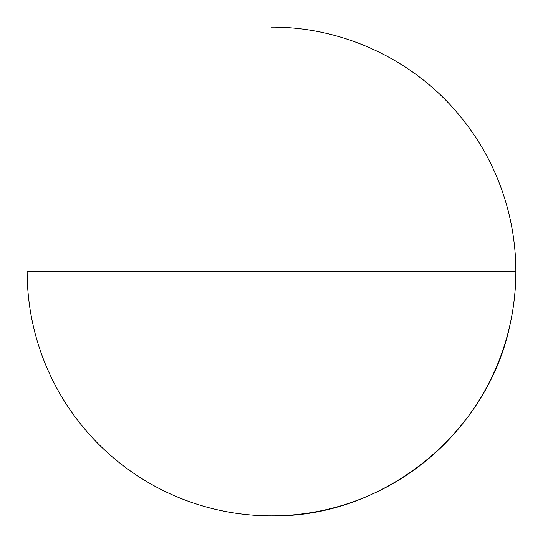 <?xml version="1.0" encoding="UTF-8"?>
<svg xmlns="http://www.w3.org/2000/svg" width="543" height="543" viewBox="0 0 543 543"><rect width="100%" height="100%" fill="white"/><g stroke="black" fill="none" stroke-linecap="round" stroke-linejoin="round"><path stroke-width="0.81" d="M27.15 271.5L515.85 271.5C515.85 287.546 514.282 303.435 511.153 319.169C508.024 334.909 503.388 350.187 497.252 365.011C491.11 379.829 483.582 393.913 474.67 407.257C465.758 420.594 455.625 432.934 444.283 444.283C432.934 455.625 420.594 465.758 407.257 474.67C393.913 483.582 379.829 491.11 365.011 497.252C350.187 503.388 334.909 508.024 319.169 511.153C303.435 514.282 287.546 515.85 271.5 515.85C255.454 515.85 239.565 514.282 223.831 511.153C208.091 508.024 192.813 503.388 177.989 497.252C163.172 491.11 149.087 483.582 135.743 474.67C122.406 465.758 110.066 455.625 98.717 444.283C87.375 432.934 77.242 420.594 68.33 407.257C59.418 393.913 51.89 379.829 45.748 365.011C39.612 350.187 34.976 334.909 31.847 319.169C28.718 303.435 27.15 287.546 27.15 271.5M271.5 515.85C383.792 517.9 489.331 432.343 510.563 322.053C518.26 285.116 517.547 248.341 508.424 211.722C499.085 175.165 482.265 142.456 457.966 113.589C412.47 59.268 342.355 26.77 271.5 27.15C342.355 26.77 412.47 59.268 457.966 113.589C482.265 142.456 499.085 175.165 508.424 211.722C517.547 248.341 518.26 285.116 510.563 322.053C489.331 432.343 383.792 517.9 271.5 515.85"/></g></svg>
